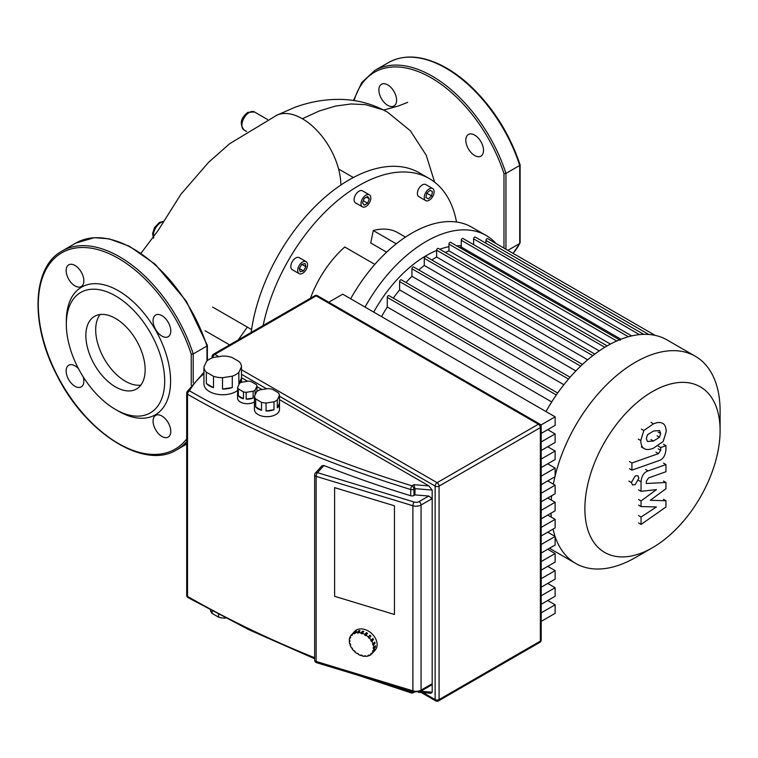 <?xml version="1.0" encoding="UTF-8"?>
<svg xmlns="http://www.w3.org/2000/svg" width="758" height="758" viewBox="0 0 758 758"><rect width="100%" height="100%" fill="white"/><g stroke="black" fill="none" stroke-linecap="round" stroke-linejoin="round"><path stroke-width="1.14" d="M100.047 314.532A41.936 24.209 -120 0 0 95.698 329.872A41.936 24.209 -120 0 0 110.839 368.483A41.936 24.209 -120 0 0 140.808 385.13M85.862 335.548A41.936 24.209 -120 0 0 104.159 377.749A41.936 24.209 -120 0 0 136.478 388.987A41.936 24.209 -120 0 0 145.157 369.79A41.936 24.209 -120 0 0 126.861 327.589A41.936 24.209 -120 0 0 94.542 316.351A41.936 24.209 -120 0 0 85.862 335.548M115.51 409.453L118.456 411.158A73.715 42.562 -120 0 0 170.588 381.056A73.715 42.562 -120 0 0 118.456 290.778A73.715 42.562 -120 0 0 66.334 320.871L66.334 324.282A69.547 40.155 -120 0 0 115.51 409.453A69.547 40.155 -120 0 0 164.685 381.056A69.547 40.155 -120 0 0 115.51 295.885A69.547 40.155 -120 0 0 66.334 324.282M161.928 436.466A12.516 7.229 -120 0 0 168.181 437.091A12.516 7.229 -120 0 0 170.105 427.057A12.516 7.229 -120 0 0 161.928 416.028A12.516 7.229 -120 0 0 155.665 415.403A12.516 7.229 -120 0 0 153.751 425.437A12.516 7.229 -120 0 0 161.928 436.466M78.51 368.71A12.516 7.229 -120 0 0 74.995 365.839A12.516 7.229 -120 0 0 68.741 365.223A12.516 7.229 -120 0 0 66.818 375.248A12.516 7.229 -120 0 0 74.995 386.286A12.516 7.229 -120 0 0 81.258 386.902A12.516 7.229 -120 0 0 83.124 376.698M74.995 285.908A12.516 7.229 -120 0 0 81.258 286.524A12.516 7.229 -120 0 0 83.172 276.499A12.516 7.229 -120 0 0 74.995 265.461A12.516 7.229 -120 0 0 68.741 264.845A12.516 7.229 -120 0 0 66.818 274.879A12.516 7.229 -120 0 0 74.995 285.908M161.928 336.097A12.516 7.229 -120 0 0 168.181 336.713A12.516 7.229 -120 0 0 170.105 326.679A12.516 7.229 -120 0 0 161.928 315.65A12.516 7.229 -120 0 0 155.665 315.034A12.516 7.229 -120 0 0 153.751 325.059A12.516 7.229 -120 0 0 161.928 336.097M206.972 345.117L206.972 346.008L206.972 345.117L206.972 346.008L193.205 353.958L191.234 354.204A113.349 65.444 -120 0 0 71.385 248.88A113.349 65.444 -120 0 0 63.956 387.366A113.349 65.444 -120 0 0 186.695 438.92M646.356 438.56L647.455 434.808L653.472 431.027L659.545 430.544L660.644 433.519L659.545 437.214L653.472 441.014L647.455 441.488L646.356 438.56M653.472 448.186C649.18 449.911 645.968 449.958 643.826 448.338C641.998 447.267 640.974 444.662 640.766 440.54L643.826 430.525L653.472 423.864C657.811 422.121 661.042 422.064 663.174 423.694C665.003 424.783 666.026 427.398 666.235 431.548L663.174 441.507L653.472 448.186M644.452 448.755L641.334 446.898M641.334 429.085L643.826 430.525M662.549 423.277L663.174 423.694M658.825 460.656L631.926 470.159L631.926 462.986L658.446 453.625L660.692 450.29L660.692 447.533L665.95 445.685L665.95 449.759C665.344 455.719 662.966 459.357 658.825 460.656M629.434 468.719L631.926 470.159M629.434 461.546L631.926 462.986M658.209 446.102L660.692 447.533M663.458 444.245L665.95 445.685M635.166 475.977L637.829 475.711L638.928 478.146L635.166 484.675L632.494 484.94L631.395 482.495L635.166 475.977M650.326 500.271L665.95 500.763L665.95 507.026L641.05 524.432L641.05 517.032L656.437 506.969L641.05 506.552L641.05 500.943L656.437 489.611L641.05 491.317L641.041 481.823C641.619 475.872 643.987 472.234 648.128 470.908L665.96 464.559L665.96 471.732L648.545 477.928L646.299 481.264L646.309 483.49L665.95 482.476L665.95 488.739L650.326 500.271M663.458 499.323L665.95 500.763M638.568 522.992L641.05 524.432M638.568 515.592L641.05 517.032M638.568 505.112L641.05 506.552M638.568 499.513L641.05 500.943M638.568 489.886L641.05 491.317M663.477 463.129L665.96 464.559M663.458 481.036L665.95 482.476M218.56 614.416L218.56 617.145A15.302 8.831 0 0 0 225.031 618.149L225.031 617.798M206.347 372.178A18.779 10.839 180 0 1 203.93 366.986L206.555 361.339A18.779 10.839 180 0 1 213.14 357.539L222.918 356.023A18.779 10.839 180 0 1 231.91 357.416L239.073 361.547A18.779 10.839 180 0 1 241.48 366.739L241.48 378.1A18.779 10.839 180 0 1 241.489 378.223A18.779 10.839 180 0 1 238.865 383.747L238.865 372.386A18.779 10.839 180 0 1 232.28 376.186L232.28 387.546A18.779 10.839 180 0 1 222.501 389.062L222.501 377.702A18.779 10.839 180 0 1 213.5 376.309L213.5 387.67A18.779 10.839 180 0 1 209.435 385.888A18.779 10.839 180 0 1 206.347 383.539L206.347 372.178L213.5 376.309M237.624 390.484A18.779 10.839 180 0 1 209.435 391.564A18.779 10.839 180 0 1 203.93 383.899L203.93 378.223A18.779 10.839 180 0 1 203.93 378.1M255.095 395.032L255.095 390.105A9.74 5.619 180 0 1 253.125 391.242L253.125 398.054A9.74 5.619 180 0 1 246.142 399.134L246.142 392.322A9.74 5.619 180 0 1 243.46 391.905L243.46 398.717L238.344 395.761L238.344 388.949A9.74 5.619 180 0 1 237.624 387.404L239.5 383.368A9.74 5.619 180 0 1 241.461 382.231L248.444 381.151A9.74 5.619 180 0 1 251.135 381.568L256.242 384.524A9.74 5.619 180 0 1 256.962 386.068L256.962 391.479M243.46 398.717A9.74 5.619 180 0 1 240.409 397.524A9.74 5.619 180 0 1 238.344 395.761M254.48 401.882A9.74 5.619 180 0 1 240.409 402.072A9.74 5.619 180 0 1 237.557 398.092L237.557 393.554A9.74 5.619 180 0 1 237.624 392.89M255.692 398.964A12.516 7.229 180 0 1 254.48 396.349L256.611 391.763A12.516 7.229 180 0 1 259.928 389.839L267.877 388.617A12.516 7.229 180 0 1 272.416 389.318L278.233 392.672A12.516 7.229 180 0 1 279.446 395.297L279.446 403.247A12.516 7.229 180 0 1 279.484 403.768A12.516 7.229 180 0 1 277.324 407.832L277.324 399.883A12.516 7.229 180 0 1 273.998 401.797L273.998 409.746A12.516 7.229 180 0 1 266.049 410.978L266.049 403.029A12.516 7.229 180 0 1 261.51 402.327L261.51 410.277A12.516 7.229 180 0 1 258.118 408.884A12.516 7.229 180 0 1 255.692 406.913L255.692 398.964L261.51 402.327M279.484 403.768L279.484 409.453A12.516 7.229 180 0 1 271.752 416.123A12.516 7.229 180 0 1 258.118 414.56A12.516 7.229 180 0 1 254.451 409.453L254.451 403.768A12.516 7.229 180 0 1 254.48 403.247M261.51 410.277L255.692 406.913M254.48 396.349L254.48 404.298A12.516 7.229 180 0 1 254.451 403.768M279.446 403.247L277.324 407.832M277.324 399.883L279.446 395.297M273.998 409.746L266.049 410.978M266.049 403.029L273.998 401.797M253.125 398.054L246.142 399.134M246.142 392.322L253.125 391.242M238.344 388.949L243.46 391.905M255.095 390.105L256.962 386.068M237.624 387.404L237.624 394.217A9.74 5.619 180 0 1 237.557 393.554M232.28 387.546L222.501 389.062M222.501 377.702L232.28 376.186M241.48 378.1L238.865 383.747M238.865 372.386L241.48 366.739M213.5 387.67L206.347 383.539M203.93 366.986L203.93 378.337A18.779 10.839 180 0 1 203.93 378.223M225.552 618.064L225.031 618.149M218.56 617.145L212.107 613.421L212.107 610.995M210.421 610.086A15.302 8.831 0 0 0 212.107 613.421M394.435 614.482L334.61 596.309L334.61 487.631L394.435 505.804L394.435 614.482L334.61 596.309L334.61 487.631L394.435 505.804L394.435 614.482M541.184 621.389L555.121 613.345L555.121 604.799L541.184 612.852M547.721 600.535L555.121 604.799M541.184 604.306L555.121 596.262L555.121 587.715L541.184 595.76M547.721 583.442L555.121 587.715M541.184 587.213L555.121 579.169L555.121 570.622L541.184 578.676M547.721 566.359L555.121 570.622M541.184 570.13L555.121 562.085L555.121 553.539L541.184 561.583M547.721 549.266L555.121 553.539M541.184 553.037L555.121 544.993L555.121 536.446L541.184 544.5M547.721 532.173L555.121 536.446M541.184 535.953L555.121 527.909L555.121 519.363L541.184 527.407M547.721 515.089L555.121 519.363M541.184 518.86L555.121 510.816L555.121 502.27L541.184 510.324M547.721 497.997L555.121 502.27M541.184 501.777L555.121 493.733L555.121 485.186L541.184 493.231M547.721 480.913L555.121 485.186M541.184 484.684L555.121 476.64L555.121 468.093L541.184 476.138M547.721 463.82L555.121 468.093M541.184 467.601L555.121 459.547L555.121 451.01L541.184 459.054M547.721 446.737L555.121 451.01M541.184 450.508L555.121 442.464L555.121 433.917L541.184 441.961M547.721 429.644L555.121 433.917M541.184 433.424L555.121 425.371L555.121 416.834L342.692 294.189L328.754 302.234M540.814 425.096L555.121 416.834M241.48 377.702L247.667 381.274M256.962 386.637L261.965 389.527M279.446 399.627L428.914 485.916L432.193 490.075L432.193 692.215L430.819 693.276L418.293 692.244M428.914 485.916L413.991 484.684L414.977 488.654L432.193 490.075M316.626 662.691A2.786 1.061 -73.1 0 1 316.143 661.45A2.786 1.601 180 0 1 315.47 661.165A2.786 1.601 180 0 1 314.655 660.029A2.786 2.786 0 0 0 316.626 662.691L413.394 692.082L420.482 691.4A2.786 1.611 -120 0 0 421.06 690.131L421.06 505.017A2.786 1.611 -120 0 0 419.089 501.616A4.169 2.407 180 0 1 414.2 502.042A2.786 1.061 106.9 0 0 412.902 505.738A6.955 4.017 0 0 0 421.06 505.017L432.193 498.593L428.744 496.035L414.977 494.908L413.972 495.486A2.786 1.601 180 0 1 410.703 495.76A948.087 547.371 0 0 1 323.941 465.516L322.008 465.782L315.385 473.049A2.786 2.786 0 0 0 314.655 474.925A2.786 1.601 0 0 0 315.47 476.062A2.786 1.601 0 0 0 316.143 476.346A2.786 1.061 -73.1 0 1 317.441 472.651A2.786 2.009 -137.7 0 0 315.385 473.049M413.394 692.082A2.786 1.061 -73.1 0 1 412.902 690.841A6.955 4.017 180 0 0 421.06 690.131L432.193 683.697L431.179 685.223L420.482 691.4M414.977 494.908L414.977 488.654L413.972 489.232A2.786 1.611 -120 0 0 412.011 485.831A2.786 1.071 107.1 0 0 410.703 489.516A2.786 1.601 0 0 0 413.972 489.232L413.972 495.486M362.191 633.262L362.191 633.811L360.96 633.442L360.96 632.883L362.58 631.111A13.909 10.053 42.3 0 1 363.196 631.281A13.909 10.053 42.3 0 1 363.812 631.48L362.191 633.262A13.909 10.053 42.3 0 1 364.788 634.427L366.408 632.646A13.909 10.053 42.3 0 1 367.573 633.356L365.962 635.138A13.909 10.053 42.3 0 1 368.303 636.947L369.923 635.166A13.909 10.053 42.3 0 1 370.918 636.142L369.298 637.914A13.909 10.053 42.3 0 1 371.155 640.197L372.775 638.425A13.909 10.053 42.3 0 1 373.505 639.562L371.884 641.334A13.909 10.053 42.3 0 1 373.078 643.864L374.698 642.083A13.909 10.053 42.3 0 1 375.077 643.277L373.457 645.058A13.909 10.053 42.3 0 1 373.865 647.578L375.485 645.807A13.909 10.053 42.3 0 1 375.485 646.934L373.865 648.715A13.909 10.053 42.3 0 1 373.457 650.989L375.077 649.208A13.909 10.053 42.3 0 1 374.698 650.175L373.078 651.956A13.909 10.053 42.3 0 1 371.884 653.747L373.505 651.975A13.909 10.053 42.3 0 1 373.476 652.003A13.909 10.053 42.3 0 1 373.448 652.032L375.096 650.231A13.909 10.053 42.3 0 0 375.646 638.767A13.909 10.053 42.3 0 0 364.816 629.5A13.909 10.053 42.3 0 0 354.536 631.49L352.915 633.271A13.909 10.053 42.3 0 1 353.607 632.598L351.987 634.38L352.479 634.853L351.75 635.545L351.267 635.071L352.934 633.347M371.837 653.709L371.155 654.448A13.909 10.053 42.3 0 1 369.298 655.604L368.947 655.045L367.952 655.414L368.303 655.964A13.909 10.053 42.3 0 1 365.962 656.352L364.598 655.765L364.788 656.352A13.909 10.053 42.3 0 1 362.191 655.945L362.191 655.386L360.96 655.016L360.96 655.566A13.909 10.053 42.3 0 1 358.363 654.4L358.543 653.927L357.378 653.225L357.189 653.69A13.909 10.053 42.3 0 1 354.848 651.88L355.18 651.52M369.023 655.168L368.303 655.964M365.318 655.774L364.788 656.352M373.078 651.956L372.51 651.605L372.889 650.639L373.457 650.989M372.51 651.605L373.211 650.838M371.155 654.448L370.671 653.974L371.401 653.282L371.884 653.747M351.267 635.071A13.909 10.053 42.3 0 0 350.073 636.872L350.641 637.222L350.262 638.179L349.694 637.838A13.909 10.053 42.3 0 0 349.277 640.112L349.883 640.292L349.883 641.429L349.277 641.249A13.909 10.053 42.3 0 0 349.694 643.769L350.262 643.769L350.641 644.963L350.073 644.963A13.909 10.053 42.3 0 0 351.267 647.493L352.479 648.45L351.987 648.63A13.909 10.053 42.3 0 0 353.853 650.914L354.204 650.572L354.848 651.88M349.277 641.249L349.883 640.586M349.694 637.838L350.395 637.071M351.75 635.545L352.432 634.806M355.474 631.452A13.909 10.053 42.3 0 1 356.468 631.082L354.848 632.864L355.199 633.413L354.204 633.783L353.853 633.224L355.474 631.452L355.739 631.878M354.204 633.783L354.924 632.987M358.809 630.694A13.909 10.053 42.3 0 1 359.984 630.694L358.543 633.053L357.189 632.466L358.809 630.694L359.453 631.281M357.378 633.053L358.998 631.272M360.96 633.442L362.58 631.66L363.414 631.916M362.58 631.111L362.58 631.66M365.962 635.138L365.773 635.602L364.598 634.901L364.788 634.427M364.598 634.901L366.218 633.12L367.232 633.735M366.408 632.646L366.218 633.12M369.298 637.914L368.947 638.255L368.303 636.947M369.591 635.536L370.918 636.142M368.947 638.255L370.567 636.483M371.884 641.334L370.671 640.377L371.155 640.197M372.424 638.805L373.505 639.562M371.401 641.514L373.012 639.743M373.457 645.058L372.889 645.058L372.51 643.855L373.078 643.864M374.272 642.547L375.077 643.277M372.889 645.058L374.509 643.277M351.987 634.38A13.909 10.053 42.3 0 1 353.853 633.224M354.848 632.864A13.909 10.053 42.3 0 1 357.189 632.466M358.363 632.475A13.909 10.053 42.3 0 1 360.96 632.883M373.865 648.715L373.268 648.535L373.268 647.398L373.865 647.578M374.888 646.46L375.485 646.934M373.268 648.535L374.888 646.754M720.1 430.601A95.622 55.211 -60 0 1 652.486 547.712A95.622 55.211 -60 0 1 584.873 508.675A95.622 55.211 -60 0 1 652.486 391.564A95.622 55.211 -60 0 1 720.1 430.601L720.1 411.016A119.612 69.063 120 0 0 695.323 356.26L667.049 339.935A119.612 69.063 120 0 0 607.243 345.856A119.612 69.063 120 0 0 545.987 411.556M635.517 557.509A119.612 69.063 120 0 0 635.526 557.509L652.486 547.712L635.526 557.509A119.612 69.063 120 0 1 575.72 563.431L549.455 548.271M695.323 356.26A119.612 69.063 120 0 0 635.517 362.182A119.612 69.063 120 0 0 555.121 475.939M554.922 476.754A119.612 69.063 120 0 0 553.349 484.163M551.644 495.741A119.612 69.063 120 0 0 551.255 500.043M551.038 513.175A119.612 69.063 120 0 0 551.274 517.136M553.046 529.103A119.612 69.063 120 0 0 555.064 536.418M555.121 536.579A119.612 69.063 120 0 0 575.72 563.431M445.268 252.433A109.18 63.037 -60 0 1 448.944 250.841L610.446 344.085M459.462 247.449A109.18 63.037 -60 0 1 461.281 247.051L620.944 339.233M461.281 245.753L459.206 245.725A102.226 59.02 120 0 0 456.553 245.772M448.944 246.701A102.226 59.02 120 0 0 439.763 249.259M436.617 250.472A102.226 59.02 120 0 0 426.29 255.579A102.226 59.02 120 0 0 373.722 312.097M381.549 316.617A109.18 63.037 -60 0 1 387.281 307.009L551.701 401.939M393.307 298.131A109.18 63.037 -60 0 1 399.618 289.888L563.867 384.723M405.975 282.507A109.18 63.037 -60 0 1 411.945 276.3L575.872 370.937M418.804 269.962A109.18 63.037 -60 0 1 424.281 265.452L587.687 359.794M431.852 259.994A109.18 63.037 -60 0 1 436.617 257L599.256 350.907M485.944 243.233L485.944 240.438A1.393 0.805 -60 0 1 486.551 239.035A1.393 0.805 -60 0 1 487.621 238.666L655.12 335.368M473.608 244.644L473.608 238.855A1.393 0.805 -60 0 1 474.224 237.453A1.393 0.805 -60 0 1 475.294 237.083L643.76 334.344M461.281 247.051L461.281 240.267A1.393 0.805 -60 0 1 461.887 238.865A1.393 0.805 -60 0 1 462.958 238.495L631.689 335.908M448.944 250.841L448.944 244.123A1.393 0.805 -60 0 1 449.551 242.721A1.393 0.805 -60 0 1 450.622 242.352L620.271 340.295M607.158 345.904L438.295 248.406A1.393 0.805 120 0 0 437.224 248.785A1.393 0.805 120 0 0 436.617 250.178L436.617 257M594.822 354.081L425.958 256.592A1.393 0.805 120 0 0 424.887 256.962A1.393 0.805 120 0 0 424.281 258.364L424.281 265.452M582.466 364.446L413.631 266.977A1.393 0.805 120 0 0 412.551 267.347A1.393 0.805 120 0 0 411.945 268.749L411.945 276.3M570.082 377.247L401.295 279.806A1.393 0.805 120 0 0 400.224 280.176A1.393 0.805 120 0 0 399.618 281.578L399.618 289.888M557.661 393.023L388.958 295.629A1.393 0.805 120 0 0 387.888 295.999A1.393 0.805 120 0 0 387.281 297.401L387.281 307.009M496.016 243.507A119.612 69.063 120 0 0 486.096 235.454L471.732 227.163A119.612 69.063 120 0 0 352.119 296.226A119.612 69.063 120 0 0 350.67 298.785M486.096 235.454A119.612 69.063 120 0 0 366.484 304.517A119.612 69.063 120 0 0 365.024 307.075M299.145 265.632A6.955 4.017 -60 0 1 306.099 261.624A6.955 4.017 -60 0 1 306.099 269.649A6.955 4.017 -60 0 1 299.145 273.666A6.955 4.017 -60 0 1 299.145 265.632M299.145 273.666L292.256 269.687A6.955 4.017 -60 0 1 292.256 261.662A6.955 4.017 -60 0 1 299.211 257.644L306.099 261.624M425.712 192.56A6.955 4.017 -60 0 1 432.666 188.543A6.955 4.017 -60 0 1 432.666 196.578A6.955 4.017 -60 0 1 425.712 200.595A6.955 4.017 -60 0 1 425.712 192.56M425.712 200.595L418.823 196.616A6.955 4.017 -60 0 1 418.823 188.59A6.955 4.017 -60 0 1 425.778 184.573L432.666 188.543M362.428 198.833A6.955 4.017 -60 0 1 369.383 194.815A6.955 4.017 -60 0 1 369.383 202.85A6.955 4.017 -60 0 1 362.428 206.858A6.955 4.017 -60 0 1 362.428 198.833M362.428 206.858L355.54 202.888A6.955 4.017 -60 0 1 355.54 194.853A6.955 4.017 -60 0 1 362.495 190.845L369.383 194.815M263.149 325.542A140.476 81.106 -60 0 1 288.779 259.653A140.476 81.106 -60 0 1 429.255 178.547L419.42 172.871A140.476 81.106 120 0 0 349.182 179.826A140.476 81.106 120 0 0 278.944 253.977A140.476 81.106 120 0 0 251.173 332.449M429.255 178.547A140.476 81.106 -60 0 1 456.524 222.018M367.602 203.258L364.2 205.228L362.495 202.803L364.2 198.416L367.602 196.445L369.307 198.871L367.602 203.258L363.29 200.766M366.36 197.165L369.307 198.871M428.308 198.88L425.892 197.487L426.773 193.176L430.07 190.258L432.477 191.651L431.596 195.962L428.308 198.88M430.07 190.258L432.477 191.651M426.773 193.176L431.596 195.962M299.325 268.522L301.741 264.353L305.029 263.471L305.91 266.759L303.503 270.938L300.206 271.819L299.325 268.522L303.503 270.938M301.741 264.353L305.91 266.759M405.483 237.093L397.959 232.753A77.885 44.968 120 0 0 373.268 230.546L370.728 242.986L386.627 252.168M374.85 264.381L344.767 247.004A77.885 44.968 120 0 0 310.467 298.226M212.628 307.066L251.58 329.559M396.263 243.82L373.268 230.546M387.745 105.343A12.516 7.229 60 0 1 379.559 94.314A12.516 7.229 60 0 1 381.482 84.28A12.516 7.229 60 0 1 387.745 84.905A12.516 7.229 60 0 1 395.922 95.934A12.516 7.229 60 0 1 393.999 105.968A12.516 7.229 60 0 1 387.745 105.343M474.669 155.532A12.516 7.229 60 0 1 466.492 144.503A12.516 7.229 60 0 1 468.406 134.469A12.516 7.229 60 0 1 474.669 135.095A12.516 7.229 60 0 1 482.846 146.123A12.516 7.229 60 0 1 480.923 156.148A12.516 7.229 60 0 1 474.669 155.532M354.109 100.568A113.349 65.444 60 0 1 424.992 74.54A113.349 65.444 60 0 1 503.985 173.639L505.946 173.393L519.713 165.443L519.713 164.552L519.713 243.507L507.86 250.348M519.713 242.124L519.713 243.507A114.742 66.249 60 0 1 513.033 253.333M513.071 253.352L519.713 243.507M340.863 185.037A54.434 31.429 -120 0 0 305.038 120.38A54.434 31.429 -120 0 0 302.366 118.731A54.434 31.429 -120 0 0 277.068 115.074L229.598 143.764L208.611 162.307L180.935 194.238L158.195 230.356L141.064 253.191M206.972 360.95L206.972 346.008A114.742 66.249 -120 0 0 75.838 243.081L94.371 237.671L108.963 238.808L129.372 246.217L155.257 264.315L186.222 301.03L207.37 345.421M183.284 445.079A114.742 66.249 -120 0 0 186.695 443.781M186.695 441.639A114.742 66.249 60 0 1 176.813 449.769C144.333 470.481 84.981 432.733 56.604 374.67C30.026 324.017 32.073 267.043 62.071 251.031A114.742 66.249 60 0 1 193.205 353.958L193.205 382.809M191.234 385.301L191.234 354.204M658.152 432.079L660.644 433.519M657.053 435.784L659.545 437.214M650.989 439.574L653.472 441.014M638.274 439.1L640.766 440.54M650.989 422.424L653.472 423.864M655.954 452.185L658.446 453.625M658.2 448.859L660.692 450.29M628.903 481.065L631.395 482.495M638.549 480.392L641.041 481.823M645.645 469.467L648.128 470.908M314.655 657.726A948.087 547.371 180 0 1 187.51 596.375A2.786 1.601 180 0 1 186.695 595.238A2.786 2.786 0 0 0 188.088 597.655A2.786 1.601 -60.1 0 1 187.51 596.375L187.51 394.236A2.786 1.601 -60.1 0 1 189.481 390.834A2.786 2.16 -151 0 0 187.046 391.753A2.786 2.786 0 0 0 186.695 393.099A2.786 1.601 0 0 0 187.51 394.236A948.087 547.371 0 0 0 410.703 489.516L410.703 495.76M186.828 392.616A2.786 1.601 0 0 0 186.695 393.099L186.695 595.238M212.875 357.624A2.786 1.611 -60 0 1 214.836 354.374A2.786 1.611 -120 0 0 213.453 354.232A2.786 2.786 0 0 0 212.06 356.639A2.786 1.601 0 0 0 212.723 357.681M438.494 700.875A2.786 1.611 -120 0 0 439.071 699.596A2.786 1.601 180 0 1 435.139 699.596A2.786 1.611 120 0 0 435.717 700.875A2.786 2.786 0 0 0 438.494 700.875L539.791 642.386A2.786 2.786 0 0 0 541.184 639.979A2.786 1.601 180 0 1 540.369 641.116A2.786 1.611 60 0 1 539.791 642.386M314.75 295.753A2.786 1.611 60 0 1 316.143 295.885A2.786 1.611 -60 0 1 317.526 295.753A2.786 2.786 0 0 0 314.75 295.753L213.453 354.232M279.446 396.216L435.139 486.105A2.786 1.601 0 0 0 439.071 486.105A2.786 1.611 -120 0 0 437.11 482.694A2.786 1.611 120 0 0 435.139 486.105L435.139 699.596L423.078 692.632M539.791 424.073A2.786 1.611 120 0 0 538.407 424.215A2.786 1.611 60 0 1 540.369 427.616A2.786 1.601 0 0 0 541.184 426.479A2.786 2.786 0 0 0 539.791 424.073L317.526 295.753M439.071 486.105L540.369 427.616L540.369 641.116L439.071 699.596L439.071 486.105M218.806 356.658L214.836 354.374L316.143 295.885L538.407 424.215L437.11 482.694L241.48 369.752M241.48 374.3L266.617 388.807M412.532 691.817A2.786 1.601 180 0 1 410.703 691.656A2.786 1.071 107.1 0 0 411.187 692.897A2.786 2.786 0 0 0 413.394 692.651A2.786 1.611 -120 0 0 413.811 692.196M410.703 691.268L410.703 691.656A948.087 547.371 180 0 1 385.263 683.536M432.193 692.215L420.709 691.268M413.991 484.684L412.011 485.831A945.311 545.769 180 0 1 189.481 390.834A115.443 66.647 180 0 1 203.93 373.694M428.744 496.035L419.089 501.616M316.143 476.346L412.902 505.738L412.902 690.841L316.143 661.45L316.143 476.346M414.2 502.042L317.441 472.651L323.941 465.516M648.81 334.468L485.944 240.438M604.827 347.297L436.617 250.178M592.784 355.644L424.281 258.364M580.666 366.152L411.945 268.749M568.5 379.076L399.618 281.578M556.296 394.975L387.281 297.401M639.477 334.619L473.608 238.855M628.391 336.751L461.281 240.267M616.737 340.996L448.944 244.123M505.946 249.24L505.946 173.393A114.742 66.249 -120 0 0 374.812 70.466L361.737 82.546L353.512 100.482M503.985 173.639L503.985 248.103M520.111 164.865C509.461 133.237 492.425 106.499 468.994 84.65C460.04 76.53 450.896 70.106 441.563 65.377C421.173 55.315 403.521 54.358 388.589 62.516A114.742 66.249 60 0 1 519.713 165.443M153.732 237.841A10.432 6.026 -60 0 1 160.753 222.644A10.432 6.026 -60 0 1 163.122 221.724M249.259 112.487A10.432 6.026 -60 0 1 254.48 111.976L247.875 112.355C240.674 117.888 239.395 123.791 244.048 130.035A10.432 6.026 -60 0 1 242.446 121.678A10.432 6.026 -60 0 1 249.259 112.487M275.931 115.614L294.654 107.409C309.406 101.979 324.348 99.307 339.48 99.383C356.724 99.544 372.765 103.818 387.603 112.203L383.074 109.844L365.555 104.642L350.963 103.969L335.396 106.101L319.109 111.047L302.366 118.731M207.379 360.6L207.379 345.506M75.838 243.081L62.071 251.031M186.695 444.065L176.813 449.769M241.489 382.231L241.489 378.223M541.184 426.479L541.184 639.979M421.173 692.48L435.717 700.875M212.06 356.639L212.06 357.937M188.088 597.655L249.069 629.803L314.655 658.759M413.394 692.651L414.076 692.262M411.187 692.897L358.543 675.425M203.93 372.358L187.046 391.753M314.655 660.029L314.655 474.925M338.58 169.006L353.342 177.524M205.134 330.763L229.617 344.899M520.121 164.95L520.121 242.863M388.589 62.516L374.812 70.466M153.514 238.164L152.576 233.701L154.509 227.571L159.36 222.501L163.311 221.393M267.527 119.508L254.48 111.976M246.606 131.513L244.048 130.035M407.652 102.377L398.301 106.035L383.671 110.062M247.335 327.105L238.239 339.925M387.603 112.203L410.353 130.755L426.233 155.248L434.637 182.176"/></g></svg>

